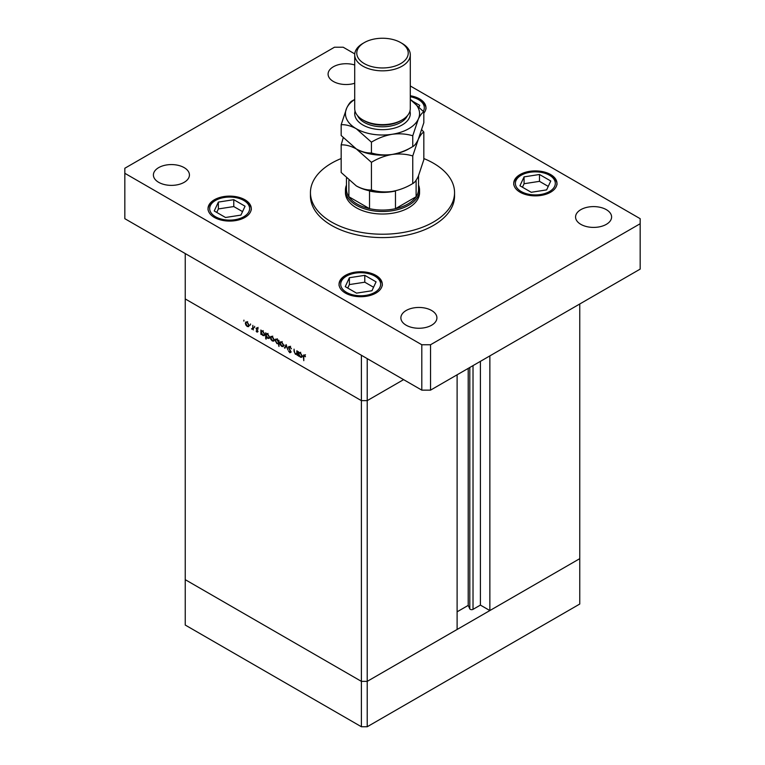 <?xml version="1.0" encoding="UTF-8"?>
<svg xmlns="http://www.w3.org/2000/svg" width="765" height="765" viewBox="0 0 765 765"><rect width="100%" height="100%" fill="white"/><g stroke="black" fill="none" stroke-linecap="round" stroke-linejoin="round"><path stroke-width="1.15" d="M367.219 358.622L367.219 400.64L361.396 400.64L367.219 400.64L403.604 379.631L367.219 400.64L367.219 681.366L361.396 681.366L185.245 579.669L185.245 625.053L361.396 726.75L367.219 726.75L579.755 604.044L579.755 558.66L367.219 681.366L361.396 681.366L361.396 726.75M457.107 374.802L457.107 629.461L367.219 681.366L367.219 726.75M489.858 355.888L489.858 610.556L480.401 605.096L473.019 609.351A1.922 1.109 180 0 1 470.303 609.351A1.922 1.109 180 0 1 469.806 608.854L468.209 605.402L457.107 611.818M489.858 610.556L579.755 558.66L579.755 303.992M361.396 400.64L185.245 298.943L185.245 579.669L361.396 681.366L361.396 355.256L185.245 253.559L185.245 298.943L361.396 400.64M468.209 605.402L468.209 368.386M480.401 605.096L480.401 361.348M297.317 354.042L295.443 354.338L294.056 351.355L294.056 349.156L294.563 352.455L295.529 353.86L296.791 353.449L296.858 350.781L297.317 351.049L297.317 355.343L296.648 354.463M295.529 353.86L297.317 353.143M288.434 347.358L288.845 346.497L289.887 346.602L291.446 348.783L289.887 347.205L288.893 347.626L291.111 352.12L289.858 352.77L288.501 350.992L289.906 352.196L290.662 351.881L288.434 347.358L289.811 346.564M290.346 346.947L288.893 347.626M291.111 352.12L289.858 352.77L291.111 352.053M289.906 352.196L291.054 351.661M286.148 344.594L287.917 349.911L286.186 345.78L284.943 348.199L284.456 347.912L286.148 344.594M283.222 346.574L281.807 346.459L280.392 344.939L279.875 343.112L280.459 341.85L281.807 342.012L283.729 345.34L283.136 346.622M273.755 341.104L272.33 340.989L270.915 339.469L270.408 337.642L270.992 336.38L272.33 336.543L274.262 339.87L273.669 341.152M261.62 330.843L262.844 331.063L264.786 334.429L264.231 335.644L262.835 335.51L261.324 333.77L261.324 334.563L260.875 334.305L260.875 330.002L261.487 330.901M243.92 320.143L243.92 321.118L243.92 320.143M248.663 326.617L247.248 326.512L245.833 324.991L245.326 323.165L245.909 321.902L247.248 322.065L249.18 325.393L248.587 326.674M250.518 323.949L250.518 324.934L250.518 323.949M252.832 325.364L253.292 329.925L252.832 329.026L251.532 328.835L252.756 328.233L252.832 325.364M253.292 328.768L251.924 329.218L253.292 328.424M252.01 328.74L253.292 327.927M254.63 326.32L254.63 327.305L254.63 326.32M257.996 331.589L257.059 332.173L256.103 331.016L257.537 331.35L256.036 328.376L257.126 327.764L258.197 328.96L256.495 328.615L257.996 331.589L257.059 332.173L257.996 331.628M257.059 331.647L257.929 331.121M256.036 328.376L257.126 327.764L256.036 328.376M257.547 328.08L256.495 328.615M266.459 333.626L267.683 333.856L269.624 337.212L269.07 338.436L267.664 338.302L266.163 336.524L266.163 339.086L265.704 338.828L265.704 332.794L266.316 333.693M278.967 343.437L276.987 343.686L275.046 340.329L275.601 339.105L277.007 339.239L278.508 340.98L278.508 340.186L278.967 340.444L278.967 346.478L278.345 343.82M299.115 352.483L300.339 352.713L302.28 356.069L301.735 357.293L300.329 357.159L298.819 355.419L298.819 356.213L298.369 355.945L298.369 351.651L298.981 352.55M304.948 355.381L303.791 356.748L303.791 360.659L303.332 356.423L304.518 355.046L305.474 356.739L304.021 355.591L305.484 354.759M303.686 354.931L304.518 355.046M247.812 326.186L247.248 326.512M245.89 322.84L245.326 323.165M245.785 323.423L247.248 325.986L248.29 326.081L248.721 325.125L247.248 322.591L246.206 322.467L245.785 323.423M263.399 335.185L262.835 335.51M261.324 332.402L262.825 334.974L263.896 335.099L264.336 334.152L262.835 331.589L261.735 331.465L261.324 332.402M268.228 337.977L267.664 338.302M266.163 335.194L267.664 337.767L268.735 337.891L269.165 336.944L267.664 334.382L266.564 334.257L266.163 335.194M272.904 340.664L272.33 340.989M270.973 337.317L270.408 337.642M270.867 337.91L272.33 340.463L273.373 340.559L273.803 339.603L272.33 337.069L271.288 336.954L270.867 337.91M277.542 343.361L276.987 343.686M275.63 339.995L275.046 340.329M278.508 342.338L277.007 339.775L275.935 339.65L275.505 340.588L276.997 343.16L278.106 343.284L278.967 342.079M282.371 346.134L281.807 346.459M280.449 342.787L279.875 343.112M280.334 343.37L281.807 345.933L282.84 346.029L283.28 345.072L281.807 342.538L280.765 342.424L280.334 343.37M285.364 347.387L284.456 347.912M295.988 354.023L295.443 354.338M300.894 356.834L300.329 357.159M298.819 354.052L300.32 356.624L301.391 356.748L301.831 355.801L300.329 353.239L299.23 353.114L298.819 354.052M341.171 158.546A72.053 41.597 0 0 0 310.447 192.627A72.053 41.597 0 0 0 331.551 222.041A72.053 41.597 0 0 0 410.078 231.059A72.053 41.597 0 0 0 454.553 192.627A72.053 41.597 0 0 0 433.449 163.213A72.053 41.597 0 0 0 423.829 158.546M310.447 192.627L310.447 195.993A72.053 41.597 0 0 0 331.551 225.407A72.053 41.597 0 0 0 410.078 234.425A72.053 41.597 0 0 0 454.553 195.993L454.553 192.627M184.155 167.621A18.016 10.404 0 0 0 164.523 165.364A18.016 10.404 0 0 0 153.402 174.975A18.016 10.404 0 0 0 158.68 182.328A18.016 10.404 0 0 0 178.312 184.585A18.016 10.404 0 0 0 189.433 174.975A18.016 10.404 0 0 0 184.155 167.621M550.637 174.554A21.621 12.479 0 0 0 527.085 171.848A21.621 12.479 0 0 0 513.736 183.38A21.621 12.479 0 0 0 520.066 192.206A21.621 12.479 0 0 0 543.628 194.912A21.621 12.479 0 0 0 556.968 183.38A21.621 12.479 0 0 0 550.637 174.554M375.95 275.41A21.621 12.479 0 0 0 352.388 272.703A21.621 12.479 0 0 0 339.048 284.236A21.621 12.479 0 0 0 345.378 293.062A21.621 12.479 0 0 0 368.94 295.768A21.621 12.479 0 0 0 382.28 284.236A21.621 12.479 0 0 0 375.95 275.41M244.934 199.77A21.621 12.479 0 0 0 221.372 197.064A21.621 12.479 0 0 0 208.032 208.596A21.621 12.479 0 0 0 214.363 217.423A21.621 12.479 0 0 0 237.915 220.129A21.621 12.479 0 0 0 251.264 208.596A21.621 12.479 0 0 0 244.934 199.77M423.829 113.134A21.621 12.479 0 0 0 425.952 107.741A21.621 12.479 0 0 0 419.622 98.915A21.621 12.479 0 0 0 410.289 95.74M606.32 209.648A18.016 10.404 0 0 0 586.688 207.392A18.016 10.404 0 0 0 575.567 217.002A18.016 10.404 0 0 0 580.845 224.355A18.016 10.404 0 0 0 600.477 226.612A18.016 10.404 0 0 0 611.598 217.002A18.016 10.404 0 0 0 606.32 209.648M431.632 310.504A18.016 10.404 0 0 0 412 308.247A18.016 10.404 0 0 0 400.879 317.858A18.016 10.404 0 0 0 406.158 325.211A18.016 10.404 0 0 0 425.789 327.468A18.016 10.404 0 0 0 436.911 317.858A18.016 10.404 0 0 0 431.632 310.504M354.711 64.987A18.016 10.404 0 0 0 328.089 74.119A18.016 10.404 0 0 0 333.368 81.473A18.016 10.404 0 0 0 354.711 83.261M345.445 190.103L345.445 192.627A37.055 21.391 0 0 0 356.299 207.755A37.055 21.391 0 0 0 396.681 212.393A37.055 21.391 0 0 0 419.555 192.627L419.555 190.103A37.055 21.391 180 0 1 396.681 209.868A37.055 21.391 180 0 1 356.299 205.23A37.055 21.391 180 0 1 345.445 190.103A37.055 21.391 180 0 1 346.469 185.101M354.75 53.894L343.198 47.229L334.458 47.229L124.829 168.252L124.829 173.292L421.802 344.747L430.542 344.747L640.171 223.724L640.171 218.685L410.289 85.967M124.829 173.292L124.829 218.685L421.802 390.14L430.542 390.14L640.171 269.108L640.171 223.724M421.802 344.747L421.802 390.14M430.542 344.747L430.542 390.14M240.927 215.108L245.058 206.215L233.774 199.694L218.369 202.084L214.238 210.977L225.512 217.49L240.927 215.108M242.543 211.618L233.774 206.56L218.369 208.941L216.744 212.431M218.369 208.941L218.369 202.084M233.774 206.56L233.774 199.694M371.943 290.748L376.074 281.855L364.79 275.343L349.385 277.724L345.254 286.626L356.538 293.138L371.943 290.748M373.569 287.267L364.79 282.199L349.385 284.58L347.759 288.07M349.385 284.58L349.385 277.724M364.79 282.199L364.79 275.343M419.086 106.775L419.746 105.36L413.416 101.697M546.631 189.892L550.762 180.999L539.488 174.487L524.073 176.868L519.942 185.771L531.226 192.283L546.631 189.892M548.256 186.411L539.488 181.343L524.073 183.724L522.457 187.215M524.073 183.724L524.073 176.868M539.488 181.343L539.488 174.487M346.469 178.178L346.469 189.261A36.032 20.798 0 0 0 348.888 196.758A36.032 20.798 0 0 0 357.026 203.978A36.032 20.798 0 0 0 369.524 208.673A36.032 20.798 0 0 0 395.476 208.673A36.032 20.798 0 0 0 416.112 196.758A36.032 20.798 0 0 0 418.532 189.261L418.532 175.797M418.532 185.101A37.055 21.391 180 0 1 419.555 190.103M348.888 180.444L348.888 196.758L369.524 208.673L369.524 191.02A36.032 20.798 180 0 0 395.476 191.02L395.476 208.673L416.112 196.758L416.112 180.244M354.711 54.793L354.711 108.582A27.789 16.046 0 0 0 362.849 119.923L364.303 120.765A25.733 14.86 0 0 0 400.697 120.765L402.151 119.923A27.789 16.046 0 0 0 410.289 108.582L410.289 54.793A27.789 16.046 180 0 1 393.134 69.615A27.789 16.046 180 0 1 362.849 66.134A27.789 16.046 180 0 1 354.711 54.793A27.789 16.046 180 0 1 362.849 43.442L364.303 42.601A25.733 14.86 0 0 0 364.303 63.61A25.733 14.86 0 0 0 400.697 63.61A25.733 14.86 0 0 0 400.697 42.601L402.151 43.442A27.789 16.046 180 0 1 410.289 54.793M364.303 120.765L362.849 119.923A27.789 16.046 0 0 0 402.151 119.923M412.756 183.562C406.32 187.482 399.435 190.112 392.091 191.441C384.833 192.388 377.948 191.891 371.427 189.959C366.674 190.15 361.635 188.802 356.299 185.905L341.171 172.488L341.171 144.872C345.914 144.671 350.963 146.029 356.299 148.926L371.427 162.333C377.862 158.412 384.747 155.792 392.091 154.463C399.349 153.516 406.234 154.014 412.756 155.945L412.756 183.562C414.506 182.739 416.351 180.32 418.292 176.313L423.829 159.703L423.829 132.077L421.802 129.801M371.427 162.333L371.427 189.959M412.756 155.945L418.292 139.335C420.243 135.319 422.089 132.9 423.829 132.077M343.198 137.786L341.171 144.872M356.012 148.754A37.055 21.391 0 0 0 356.299 148.926A37.055 21.391 0 0 0 392.091 154.463A37.055 21.391 0 0 0 410.193 148.008M356.299 185.905A37.055 21.391 0 0 0 392.091 191.441M392.091 154.463C384.833 155.4 377.948 154.912 371.427 152.971C366.674 153.172 361.635 151.814 356.299 148.926L341.171 135.51L341.171 124.695C345.914 124.504 350.963 125.852 356.299 128.749A37.055 21.391 0 0 0 392.091 134.286A37.055 21.391 0 0 0 418.292 119.158A37.055 21.391 0 0 0 410.289 99.469L423.829 111.91L423.829 122.716L418.292 139.335C416.351 143.342 414.506 145.761 412.756 146.584C406.32 150.504 399.435 153.124 392.091 154.463M341.171 124.695L346.708 108.085C348.677 104.04 350.523 101.621 352.244 100.837L354.711 99.46A37.055 21.391 0 0 0 346.708 108.085A37.055 21.391 0 0 0 356.299 128.749L371.427 142.166C377.862 138.245 384.747 135.615 392.091 134.286C399.349 133.34 406.234 133.837 412.756 135.768L418.292 119.158C420.243 115.152 422.089 112.732 423.829 111.91M412.756 135.768L412.756 146.584M371.427 142.166L371.427 152.971M402.151 43.442L400.697 42.601A25.733 14.86 0 0 0 364.303 42.601M469.806 608.854L469.806 367.468M473.019 609.351L473.019 365.613M215.529 216.753A19.966 11.532 0 0 0 243.767 216.753A19.966 11.532 0 0 0 243.767 200.44A19.966 11.532 0 0 0 215.529 200.44A19.966 11.532 0 0 0 215.529 216.753M346.545 292.393A19.966 11.532 0 0 0 374.783 292.393A19.966 11.532 0 0 0 374.783 276.089A19.966 11.532 0 0 0 346.545 276.089A19.966 11.532 0 0 0 346.545 292.393M423.322 111.317A19.966 11.532 0 0 0 418.455 99.584A19.966 11.532 0 0 0 410.289 96.734M521.233 191.537A19.966 11.532 0 0 0 549.471 191.537A19.966 11.532 0 0 0 549.471 175.233A19.966 11.532 0 0 0 521.233 175.233A19.966 11.532 0 0 0 521.233 191.537M409.944 111.097A27.789 16.046 180 0 1 395.123 127.918A27.789 16.046 180 0 1 362.849 124.972A27.789 16.046 180 0 1 355.056 111.097M357.609 115.725A25.733 14.86 0 0 0 364.303 122.448A25.733 14.86 0 0 0 389.213 126.282A25.733 14.86 0 0 0 407.391 115.725M246.206 322.467L247.659 321.625M248.29 326.081L249.744 325.24M252.45 328.749L253.913 327.908M257.384 331.675L257.977 331.331M256.667 328.252L258.121 327.41M261.735 331.465L263.189 330.623M263.896 335.099L265.359 334.257M266.564 334.257L268.018 333.416M268.735 337.891L270.188 337.049M271.288 336.954L272.742 336.112M273.373 340.559L274.826 339.727M278.106 343.284L279.56 342.443M275.935 339.65L277.389 338.809M280.765 342.424L282.218 341.582M282.84 346.029L284.303 345.187M289.132 347.109L290.585 346.268M290.48 352.273L291.102 351.919M296.457 353.927L297.91 353.086M299.23 353.114L300.683 352.273M301.391 356.748L302.854 355.907M251.264 209.945C251.761 207.066 249.533 203.873 244.59 200.363C232.244 192.617 207.449 198.164 208.032 209.945M382.28 285.584C382.777 282.706 380.549 279.512 375.605 276.002C363.26 268.266 338.465 273.803 339.048 285.584M425.952 109.089C426.449 106.211 424.221 103.017 419.277 99.507L410.289 96.409M556.968 184.728C557.465 181.85 555.237 178.656 550.293 175.147C537.948 167.411 513.152 172.947 513.736 184.728"/></g></svg>
